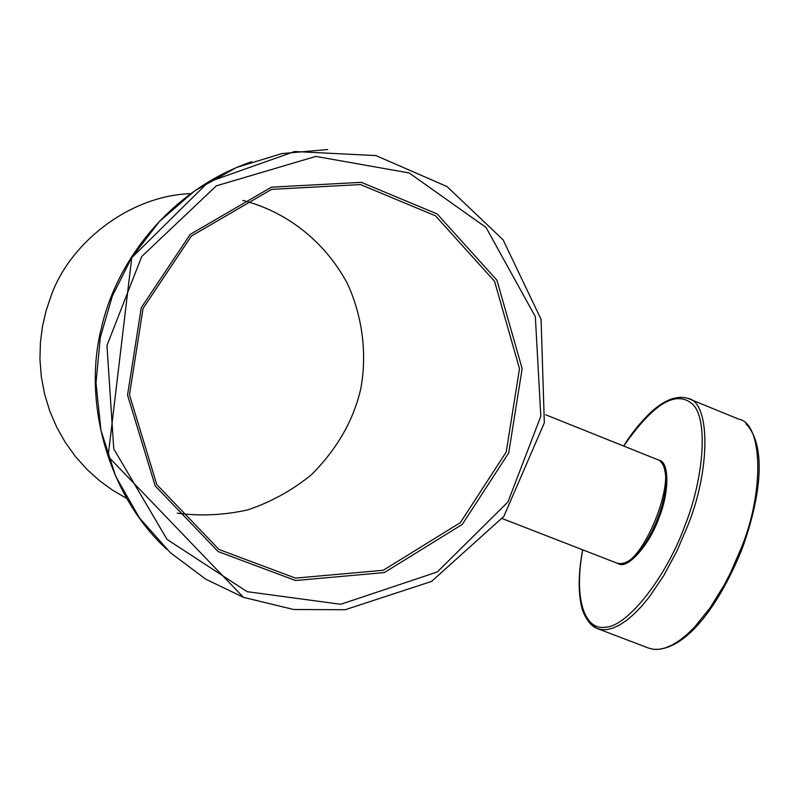 <?xml version="1.0" encoding="UTF-8"?>
<svg xmlns="http://www.w3.org/2000/svg" width="799" height="799" viewBox="0 0 799 799"><rect width="100%" height="100%" fill="white"/><g stroke="black" fill="none" stroke-linecap="round" stroke-linejoin="round"><path stroke-width="1.2" d="M621.462 564.284L620.813 563.645M660.973 461.972L661.902 461.952M659.505 460.394L659.295 460.314C669.492 461.902 669.342 492.843 658.915 517.972C649.597 544.928 627.215 569.827 618.546 563.744L618.546 563.744M242.836 200.429C284.134 210.886 323.685 239.31 347.415 283.565C362.956 317.513 367.031 354.846 360.858 388.444C353.597 420.244 337.128 448.998 311.45 474.696C292.484 490.216 271.231 501.952 247.69 509.922C223.64 515.205 200.169 516.284 177.288 513.168M687.969 398.401C710.501 401.787 710.77 470.042 687.35 526.651L676.763 551.35L663.769 575.59L649.128 597.183L641.557 606.321L634.016 614.071L626.696 620.304L619.724 624.938L613.223 627.994L607.28 629.532L601.967 629.672L597.302 628.553C591.53 626.436 587.015 620.973 583.769 612.164M582.651 549.802C578.666 571.285 578.116 589.332 580.983 603.934C582.221 611.395 585.557 618.226 590.99 624.419L597.282 628.543L648.578 648.079L653.552 649.317L659.175 649.307L665.407 647.909L672.209 644.993L679.46 640.498L687.05 634.426L694.82 626.825L710.231 607.649L724.393 584.688L730.676 572.484L741.252 547.944C764.613 491.685 762.675 423.13 738.775 419.155M582.741 549.842C573.532 598.841 584.538 630.761 605.562 627.185C627.884 626.586 666.855 575.829 684.863 525.742C704.189 477.512 708.443 417.777 692.184 403.875C675.794 389.882 652.983 403.944 623.739 446.062M190.102 193.658C127.9 196.065 69.114 244.274 51.126 295.83L46.162 310.501L42.527 326.122L40.399 342.511L39.95 359.45L41.308 376.679L44.554 393.907L49.688 410.816L56.649 427.085L65.308 442.426L75.486 456.589L86.941 469.363L99.416 480.608L112.639 490.226L126.322 498.206M166.791 549.303C107.945 495.49 82.517 401.398 101.473 327.77C117.034 258.566 172.534 188.734 251.685 161.728M660.144 461.183C662.551 463.929 664.688 464.409 666.246 481.218C665.517 502.891 653.702 533.802 639.43 551.34C624.648 568.329 616.938 562.516 616.908 563.105C640.418 575.35 683.614 466.916 657.657 459.655L545.727 414.801M508.713 452.923L462.321 524.384L384.329 572.563L295.53 580.523L218.157 551.58L155.186 485.892L127.54 395.096L141.273 307.665L190.222 234.377L271.41 187.176L361.318 182.342L437.153 213.942L496.908 280.189L522.146 368.649L508.713 452.923M506.216 452.014L519.5 368.699L494.541 281.268L435.455 215.79L360.489 184.569L271.63 189.363L191.41 236.025L143.051 308.444L129.478 394.846L156.784 484.564L219.006 549.492L295.47 578.116L383.25 570.276L460.354 522.656L506.216 452.014M247.101 591.669L167.041 539.415L113.768 448.918L106.966 345.508L141.733 256.509L216.349 185.837L315.865 156.414L409.148 172.954L486.042 227.455L535.36 316.754L540.803 416.289L507.934 501.992L437.293 571.974L340.764 604.284L247.101 591.669M327.67 149.533L281.847 153.578L236.604 167.45L194.916 190.661L159.381 221.553L131.665 257.618L112.309 296.119L100.284 337.538L96 383.051L100.944 430.271L115.655 476.234L139.396 517.852L170.327 552.668L205.862 579.235L243.335 597.282M623.649 446.032C630.92 434.107 639.829 423.021 650.356 412.753C664.249 399.87 676.773 395.076 687.949 398.391L738.765 419.145M745.996 423.86C766.301 445.003 761.677 494.371 742.281 548.404C719.49 604.963 687.01 648.938 655.57 649.467M161.438 544.069L166.082 548.613M616.908 563.105L502.251 518.581M243.435 597.342L293.702 609.517L345.218 609.717L431.54 581.432L503.879 516.354L544.319 422.841L541.093 319.4L503.11 239.84L447.011 186.557L375.949 155.585L294.631 151.52L208.449 181.972L131.765 257.707L108.105 456.439L243.435 597.342"/></g></svg>
